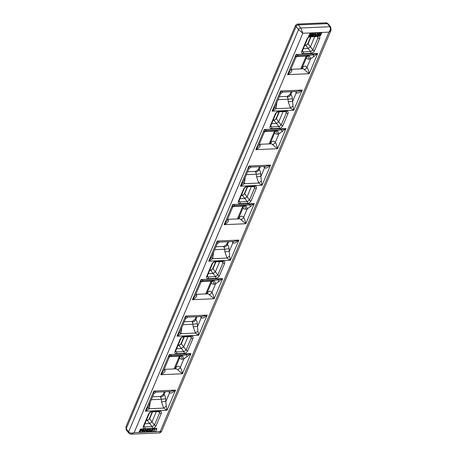 <?xml version="1.0" encoding="UTF-8"?>
<svg xmlns="http://www.w3.org/2000/svg" width="457" height="457" viewBox="0 0 457 457"><rect width="100%" height="100%" fill="white"/><g stroke="black" fill="none" stroke-linecap="round" stroke-linejoin="round"><path stroke-width="0.69" d="M318.163 33.03L318.158 35.6L317.752 35.617L317.775 34.835L316.644 34.886L316.01 35.692L315.239 35.726L315.256 34.943L314.13 34.995L313.119 35.817L315.261 33.15L315.644 33.138L315.644 35.692L318.163 33.03L317.712 32.967L315.644 35.543M317.712 34.841L317.752 35.617M315.193 34.949L315.239 35.726M315.644 33.138L315.199 33.075L313.119 35.817M311.811 34.709L311.44 35.629L311.988 35.829L311.44 35.629L311.44 35.063L312.291 34.458M312.234 34.378L311.754 34.629M312.051 35.903L311.503 35.703L312.788 35.652L313.274 35.075L313.051 34.424L313.668 33.881L313.176 33.23L312.074 34.264L312.051 33.864L312.468 33.372L313.588 33.315M313.656 33.407L313.114 33.155L313.599 33.327M309.886 33.961L310.983 33.247L311.531 33.561L311.046 33.321L309.886 33.961M309.378 35.298L309.36 35.743L309.863 35.92L309.36 35.743L309.32 35.218L309.726 35.24L309.32 35.218M309.697 35.549L310.44 35.48L310.771 34.726M310.36 34.361L311.148 33.612M308.481 36.2L320.203 35.726L321.745 32.573M320.368 33.921L319.243 33.881M320.363 33.904L319.306 33.961L319.763 33.224L321.014 32.864L319.563 32.841L318.7 34.241L319.689 34.064L320.031 34.646L319.157 35.332L318.403 34.812L318.506 35.429L319.917 35.246L320.42 33.984L319.906 33.767L320.42 33.984M319.991 34.132L319.592 35.058L318.797 35.143M152.107 428.843L151.158 430.957L150.564 431.14L150.125 430.848L150.861 428.974L150.467 428.912L149.707 430.928L150.473 431.431L151.575 430.9L152.444 428.826L151.096 430.877L150.067 430.774M138.922 432.208L155.289 431.534M139.031 432.231L140.465 429.054L156.722 428.352L155.654 431.271M140.979 429.317L139.945 431.762L140.979 429.317L142.658 429.614L141.036 429.397M141.813 431.762L144.104 429.186L144.161 431.659L143.784 431.676L143.801 430.951L142.75 430.997L141.813 431.762L144.166 429.26M143.784 431.676L143.738 430.951M146.269 430.917L147.051 429.06L147.434 429.123L146.4 431.562L146.057 431.579L145.549 429.717L144.423 431.648L145.452 429.209L145.794 429.192L146.303 431.054L147.434 429.123M146.057 431.579L145.526 429.774M144.423 431.648L145.395 429.129L145.794 429.192M147.931 429.02L146.96 431.539L148.639 431.305L149.553 430.214L149.519 429.157L149.639 429.563L149.228 428.997L147.931 429.02L149.53 429.169M152.078 431.317L153.049 428.797L153.443 428.866L152.078 431.317L153.443 428.866M155.831 428.763L153.78 428.769L153.718 429.134L154.546 429.1L153.638 431.254L153.969 431.237L154.877 429.083L155.831 428.763L153.718 429.134M154.455 429.1L153.638 431.254M317.804 33.847L317.781 34.561L316.867 34.601L317.844 33.31L317.804 33.847L317.781 33.235M314.353 34.703L315.267 34.669L315.33 33.418L314.353 34.703M156.877 428.592L155.711 431.345M139.088 432.311L155.346 431.608M308.589 36.223L320.203 35.726M308.646 36.303L310.023 33.047L321.728 32.71M320.568 35.463L321.791 32.784M320.625 35.543L320.26 35.8M314.742 36.629L310.44 46.814L312.885 49.962L318.049 37.742L317.072 36.531M303.334 48.653L308.172 48.448L310.44 46.814L308.058 43.758L305.784 45.392A1.268 0.737 -92.5 0 0 305.322 45.134C306.544 44.975 307.412 44.34 307.932 43.232A1.268 0.651 22.9 0 0 308.058 43.758L311 36.794M305.847 56.12A3.17 1.839 -92.5 0 0 306.03 56.125L296.496 56.537L306.213 56.102L317.701 53.56L310.617 58.81L309.115 59.136A6.347 3.679 87.5 0 1 306.361 57.856L306.247 56.142M290.846 69.373A3.17 1.839 87.5 0 1 291.703 70.001C292.274 71.343 290.875 72.892 287.51 74.651L290.321 70.624L295.873 57.473L296.022 54.492L298.484 55.537L297.027 56.108M291.143 91.72L289.984 94.468L290.886 94.49A6.347 3.679 87.5 0 1 292.4 98.706L292.994 106.195L293.765 110.228L290.423 108.046L288.27 101.82L288.001 99.215L278.062 99.643M276.919 102.357L276.039 108.663L272.086 111.16L275.057 106.761L280.609 93.611L280.598 91.006L282.826 92.074L280.609 93.616M264.826 131.536L274.526 131.119L286.013 128.571L278.93 133.821L277.428 134.152A6.347 3.679 87.5 0 1 274.674 132.873L274.56 131.153M259.165 144.389A3.17 1.839 87.5 0 1 260.016 145.012C260.587 146.354 259.188 147.902 255.823 149.662L258.633 145.634L264.192 132.49L264.335 129.508L266.797 130.548L265.34 131.125M259.462 166.731L258.296 169.478L259.199 169.501A6.347 3.679 87.5 0 1 260.713 173.717L261.307 181.206L262.078 185.239L258.736 183.057L256.583 176.83L256.314 174.226L246.374 174.654M245.232 177.367L244.352 183.68L240.399 186.176L243.278 181.983L248.922 168.627L248.911 166.017L251.139 167.091L248.922 168.627M233.139 206.547L242.838 206.13L254.326 203.588L247.243 208.838L245.74 209.163A6.347 3.679 87.5 0 1 242.987 207.884L242.873 206.17M227.477 219.4A3.17 1.839 87.5 0 1 228.329 220.028C228.9 221.371 227.5 222.919 224.136 224.673L226.946 220.651L232.504 207.501L232.647 204.519L235.109 205.564L233.653 206.136M227.775 241.742L226.609 244.495L227.512 244.518A6.347 3.679 87.5 0 1 229.026 248.734L229.62 256.223L230.391 260.256L227.049 258.074L224.895 251.847L224.633 249.242L214.693 249.671M213.545 252.384L212.671 258.691L208.712 261.187L211.682 256.788L217.235 243.638L217.229 241.033L219.451 242.101L217.235 243.644M201.451 281.563L211.151 281.146L222.645 278.599L215.561 283.848L214.053 284.18A6.347 3.679 87.5 0 1 211.3 282.894L211.185 281.181M195.79 294.417A3.17 1.839 87.5 0 1 196.641 295.039C197.213 296.382 195.813 297.93 192.448 299.689L195.259 295.662L200.817 282.517L200.966 279.535L203.422 280.575L201.965 281.152M197.338 323.745L192.945 324.253A3.17 1.839 -92.5 0 0 192.186 322.145L192.151 321.431L194.928 319.5L195.825 319.529A6.347 3.679 87.5 0 1 197.338 323.745L197.932 331.234L198.704 335.267L195.362 333.084L193.208 326.858L192.945 324.253L183.006 324.681M181.857 327.395L180.983 333.701L177.025 336.203L180.001 331.793M164.103 369.427A3.17 1.839 87.5 0 1 164.954 370.056C165.525 371.398 164.126 372.946 160.761 374.7L163.577 370.678L169.164 357.443L169.279 354.546L171.735 355.592L170.278 356.163M169.764 356.574L179.464 356.157L190.957 353.615L183.874 358.865L182.366 359.191A6.347 3.679 87.5 0 1 179.612 357.911L179.498 356.197M164.4 391.769L163.235 394.522L164.137 394.545A6.347 3.679 87.5 0 1 165.651 398.761L166.245 406.25L167.016 410.283L163.675 408.101L161.521 401.874L161.258 399.269L151.318 399.698M150.17 402.411L149.296 408.718L145.337 411.214L148.314 406.81M283.054 111.645L278.753 121.825L281.198 124.978L286.362 112.753L285.385 111.542M271.647 123.67L276.485 123.459L278.753 121.825L276.371 118.769L274.097 120.402A1.268 0.737 -92.5 0 0 273.634 120.151C274.857 119.985 275.725 119.351 276.245 118.249A1.268 0.651 22.9 0 0 276.371 118.769L279.313 111.805M251.367 186.656L247.066 196.841L249.511 199.989L254.675 187.77L253.698 186.559M239.959 198.681L244.798 198.475L247.066 196.841L244.684 193.785L242.41 195.419A1.268 0.737 -92.5 0 0 241.947 195.162C243.17 195.002 244.038 194.368 244.558 193.26A1.268 0.651 22.9 0 0 244.684 193.785L247.625 186.816M219.68 261.672L215.378 271.852L217.823 275.005L222.987 262.781L222.011 261.57M208.272 273.692L213.111 273.486L215.378 271.852L212.996 268.796L210.723 270.43A1.268 0.737 -92.5 0 0 210.26 270.178C211.482 270.013 212.351 269.379 212.871 268.276A1.268 0.651 22.9 0 0 212.996 268.796L215.938 261.832M187.993 336.683L183.691 346.869L186.136 350.016L191.3 337.797L190.323 336.586M176.585 348.708L181.423 348.497L183.691 346.869L181.309 343.813L179.041 345.441A1.268 0.737 -92.5 0 0 178.573 345.189C179.795 345.029 180.664 344.389 181.183 343.287A1.268 0.651 22.9 0 0 181.309 343.813L184.251 336.843M156.305 411.7L152.004 421.88L154.449 425.033L159.613 412.808L158.636 411.597M144.898 423.719L149.736 423.513L152.004 421.88L149.622 418.823L147.354 420.457A1.268 0.737 -92.5 0 0 146.886 420.206C148.108 420.04 148.976 419.406 149.496 418.298A1.268 0.651 22.9 0 0 149.622 418.823L152.564 411.86M297.29 91.451L302.277 90.069C299.466 92.754 297.473 93.645 296.285 92.748A5.707 3.313 87.5 0 1 295.57 91.526M219.451 242.101L233.933 241.479L238.908 240.096C236.098 242.781 234.098 243.672 232.91 242.776A5.707 3.313 87.5 0 1 232.196 241.553M148.308 406.816L153.86 393.666L153.855 391.061L156.077 392.129L170.558 391.506L175.534 390.124C172.723 392.809 170.724 393.7 169.536 392.803A5.707 3.313 87.5 0 1 168.822 391.58M265.608 166.468L270.59 165.086C267.785 167.765 265.785 168.662 264.597 167.759A5.707 3.313 87.5 0 1 263.883 166.542M202.234 316.495L207.221 315.113C204.41 317.792 202.411 318.689 201.223 317.786A5.707 3.313 87.5 0 1 200.509 316.57M185.542 316.044L187.764 317.118L185.548 318.655L185.542 316.044L207.221 315.113L198.704 335.267L177.025 336.203L185.542 316.044M207.13 293.874L207.318 293.423A5.707 3.313 87.5 0 1 211.939 292.417C212.899 293.857 213.625 295.97 214.127 298.752L209.032 294.508A3.17 1.839 -92.5 0 0 207.838 293.845L195.813 294.359M238.817 218.857L239.005 218.412A5.707 3.313 87.5 0 1 243.627 217.401C244.586 218.846 245.312 220.96 245.815 223.741L240.719 219.491A3.17 1.839 -92.5 0 0 239.525 218.829L227.5 219.349M302.191 68.83L302.38 68.384A5.707 3.313 87.5 0 1 307.001 67.373C307.961 68.818 308.686 70.932 309.189 73.714L304.088 69.464A3.17 1.839 -92.5 0 0 302.894 68.801L290.875 69.321M175.442 368.885L175.631 368.439A5.707 3.313 87.5 0 1 180.252 367.428C181.212 368.873 181.937 370.987 182.44 373.769L177.345 369.519A3.17 1.839 -92.5 0 0 176.151 368.856L164.126 369.376M270.504 143.846L270.693 143.395A5.707 3.313 87.5 0 1 275.314 142.39C276.274 143.829 276.999 145.943 277.502 148.731L272.406 144.481A3.17 1.839 -92.5 0 0 271.207 143.818L259.188 144.332M292.4 98.706L288.001 99.215A3.17 1.839 -92.5 0 0 287.247 97.107L287.225 96.393L279.296 96.73M260.713 173.717L256.314 174.226A3.17 1.839 -92.5 0 0 255.56 172.118L255.537 171.404M165.651 398.761L161.258 399.269A3.17 1.839 -92.5 0 0 160.498 397.162L160.476 396.442L152.547 396.785M192.157 321.431L184.234 321.774M229.026 248.734L224.633 249.242A3.17 1.839 -92.5 0 0 223.873 247.134L223.85 246.42L215.921 246.757M295.553 25.278L125.938 426.804L126.206 428.757L128.623 431.871C129.942 433.185 131.782 433.442 134.141 432.63L131.159 434.15M328.332 23.981C327.126 23.021 326.252 22.644 325.704 22.85L327.423 23.633A1.982 1.251 142.1 0 1 328.332 23.981L330.748 27.094A1.982 1.251 -37.9 0 0 329.84 26.746C330.777 28.345 330.462 30.145 328.903 32.144L302.837 33.27L300.809 27.997A1.982 1.251 -37.9 0 0 298.535 29.631L296.119 26.517A1.982 1.251 142.1 0 1 298.392 24.884L300.809 27.997L329.84 26.746L327.423 23.633L298.392 24.884L297.279 24.072L295.548 25.284L296.119 26.517L126.206 428.757A1.982 1.251 142.1 0 0 126.252 429.9L128.668 433.013A1.982 1.251 -37.9 0 1 128.623 431.871L298.535 29.631L302.837 33.27L134.141 432.63L160.207 431.505L159.722 432.928L131.342 434.15M331.057 30.202L328.903 32.144L160.207 431.505L161.452 431.716L159.722 432.928M325.704 22.85L297.296 24.072M169.604 391.546A2.536 1.599 -37.9 0 1 169.536 392.803L165.92 401.366L161.521 401.874M166.245 406.25A3.17 0.851 -35 0 0 163.675 408.101L149.296 408.718A3.17 1.274 25 0 1 148.217 407.027M169.164 357.443A3.17 3.159 178.4 0 1 171.735 355.592L186.113 354.969A3.17 1.034 -97.4 0 1 187.193 356.666M180.972 355.832A3.17 2.571 -102.3 0 1 183.874 358.865L180.252 367.428A2.536 1.599 142.1 0 1 177.345 369.519M201.291 316.535A2.536 1.599 -37.9 0 1 201.223 317.786L197.607 326.349L193.208 326.858M197.932 331.234A3.17 0.851 -35 0 0 195.362 333.084L180.983 333.701A3.17 1.274 25 0 1 179.904 332.011M212.659 280.815A3.17 2.571 -102.3 0 1 215.561 283.848L211.939 292.417A2.536 1.599 142.1 0 1 209.032 294.508M200.852 282.426A3.17 3.159 178.4 0 1 203.422 280.575L217.8 279.958A3.17 1.034 -97.4 0 1 218.88 281.649M232.979 241.519A2.536 1.599 -37.9 0 1 232.91 242.776L229.294 251.339L224.895 251.847M229.62 256.223A3.17 0.851 -35 0 0 227.049 258.074L212.671 258.691A3.17 1.274 25 0 1 211.591 257M244.346 205.804A3.17 2.571 -102.3 0 1 247.243 208.838L243.627 217.401A2.536 1.599 142.1 0 1 240.719 219.491M232.539 207.415A3.17 3.159 178.4 0 1 235.109 205.564L249.488 204.947A3.17 1.034 -97.4 0 1 250.567 206.638M264.666 166.508A2.536 1.599 -37.9 0 1 264.597 167.759L260.981 176.328L256.583 176.83M261.307 181.206A3.17 0.851 -35 0 0 258.736 183.057L244.352 183.68A3.17 1.274 25 0 1 243.278 181.983M276.034 130.788A3.17 2.571 -102.3 0 1 278.93 133.821L275.314 142.39A2.536 1.599 142.1 0 1 272.406 144.481M264.226 132.399A3.17 3.159 178.4 0 1 266.797 130.548L281.175 129.931A3.17 1.034 -97.4 0 1 282.255 131.622M296.353 91.491A2.536 1.599 -37.9 0 1 296.285 92.748L292.669 101.311L288.27 101.82M292.994 106.195A3.17 0.851 -35 0 0 290.423 108.046L276.039 108.663A3.17 1.274 25 0 1 274.965 106.972M307.721 55.777A3.17 2.571 -102.3 0 1 310.617 58.81L307.001 67.373A2.536 1.599 142.1 0 1 304.088 69.464M295.908 57.388A3.17 3.159 178.4 0 1 298.484 55.537L312.862 54.92A3.17 1.034 -97.4 0 1 313.942 56.611M309.943 34.035L311.206 33.687L310.417 34.435M310.263 34.721L310.834 34.801L310.503 35.56L309.755 35.629L309.726 35.24M310.514 34.675L310.806 34.766M309.36 35.743L310.68 35.732L311.588 33.635M309.423 35.817L309.926 36M317.781 34.561L317.746 33.767M317.718 34.481L316.935 34.515M312.451 34.212L312.702 33.629L313.331 33.601L313.085 34.184L312.388 34.132M312.931 35.092L311.908 35.583L311.84 35.126L312.599 34.583L312.931 35.092L312.102 35.566L311.731 35.315M312.599 34.583L312.908 34.681M312.874 34.635L312.874 35.018M313.268 33.527L312.662 34.241M314.416 34.623L315.267 34.669M315.204 34.589L315.267 33.344M142.721 429.689L142.23 430.557L140.756 430.831L140.008 431.836M142.19 429.654L141.247 429.671L140.882 430.545L142.036 430.38L142.19 429.654L142.036 430.38M142.961 430.728L143.806 430.688L143.869 429.529L142.961 430.728M146.96 431.539L147.988 429.1M149.702 429.643L149.582 429.237M149.136 429.38L148.199 429.374L147.411 431.237L148.948 430.7L149.136 429.38L148.891 430.62L147.445 431.157M150.467 428.912L149.942 431.334M152.17 428.917L152.501 428.906M150.524 428.992L150.861 428.974M143.806 429.449L143.806 430.688M143.024 430.643L143.749 430.614M141.973 430.3L140.916 430.46M321.014 32.864L319.563 32.841M319.62 32.921L318.763 34.321M319.689 34.064L320.014 34.161M318.837 34.846L318.449 35.349M278.998 111.354L286.43 111.034C287.967 111.12 288.487 111.936 287.99 113.485L282.832 125.704C282.015 127.263 280.769 128.16 279.101 128.383L271.669 128.703C270.133 128.617 269.613 127.8 270.11 126.252L275.274 114.027C276.091 112.468 277.33 111.577 278.998 111.354A1.268 0.737 87.5 0 1 278.456 111.839C277.228 112.005 276.354 112.639 275.839 113.747L270.675 125.966A1.268 0.651 22.9 0 1 270.11 126.252M215.624 261.381L223.056 261.061C224.593 261.147 225.112 261.964 224.615 263.512L219.457 275.731C218.64 277.29 217.395 278.182 215.727 278.41L208.295 278.73C206.758 278.644 206.238 277.827 206.735 276.279L211.899 264.055C212.716 262.495 213.956 261.604 215.624 261.381A1.268 0.737 87.5 0 1 215.081 261.867C213.853 262.032 212.985 262.666 212.465 263.775L207.301 275.994A1.268 0.651 22.9 0 1 206.735 276.279M247.311 186.365L254.743 186.045C256.28 186.13 256.8 186.947 256.303 188.495L251.144 200.714C250.327 202.28 249.082 203.171 247.414 203.394L239.982 203.713C238.445 203.628 237.926 202.811 238.423 201.263L243.587 189.044C244.404 187.484 245.643 186.587 247.311 186.365A1.268 0.737 87.5 0 1 246.769 186.856M152.25 411.409L159.682 411.083C161.218 411.174 161.738 411.991 161.241 413.534L156.083 425.758C155.266 427.318 154.02 428.209 152.358 428.438L144.92 428.757C143.384 428.672 142.864 427.855 143.361 426.307L148.525 414.082C149.342 412.522 150.582 411.631 152.25 411.409A1.268 0.737 87.5 0 1 151.707 411.894C150.479 412.06 149.61 412.694 149.091 413.802L143.926 426.021A1.268 0.651 22.9 0 1 143.361 426.307M183.937 336.392L191.369 336.072C192.905 336.158 193.425 336.975 192.928 338.523L187.77 350.742C186.953 352.307 185.708 353.198 184.04 353.421L176.608 353.741C175.071 353.655 174.551 352.838 175.048 351.29L180.212 339.071C181.029 337.512 182.269 336.615 183.937 336.392A1.268 0.737 87.5 0 1 183.394 336.883C182.166 337.043 181.298 337.683 180.778 338.786L175.614 351.01A1.268 0.651 22.9 0 1 175.048 351.29M310.686 36.337L318.118 36.017C319.654 36.103 320.174 36.92 319.677 38.468L314.513 50.693C313.702 52.252 312.457 53.143 310.789 53.366L303.357 53.686C301.82 53.6 301.3 52.784 301.797 51.235L306.961 39.016C307.778 37.457 309.018 36.56 310.686 36.337A1.268 0.737 87.5 0 1 310.143 36.828C308.915 36.994 308.041 37.628 307.527 38.731L302.363 50.956A1.268 0.651 22.9 0 1 301.797 51.235M182.44 373.769L160.761 374.7L169.279 354.546L190.957 353.615L182.44 373.769M214.127 298.752L192.448 299.689L200.966 279.535L222.645 278.599L214.127 298.752M245.815 223.741L224.136 224.673L232.647 204.519L254.326 203.588L245.815 223.741M277.502 148.731L255.823 149.662L264.335 129.508L286.013 128.571L277.502 148.731M167.016 410.283L145.337 411.214L153.855 391.061L175.534 390.124L167.016 410.283M230.391 260.256L208.712 261.187L217.229 241.033L238.908 240.096L230.391 260.256M262.078 185.239L240.399 186.176L248.911 166.017L270.59 165.086L262.078 185.239M309.189 73.714L287.51 74.651L296.022 54.492L317.701 53.56L309.189 73.714M293.765 110.228L272.086 111.16L280.598 91.006L302.277 90.069L293.765 110.228M302.397 50.87L303.18 51.915L310.611 51.595L305.784 45.392L304.693 45.437M306.39 56.177A3.17 1.999 -37.9 0 1 306.361 57.856L301.711 68.853M292.074 91.68L290.886 94.49A3.17 1.999 -37.9 0 1 287.247 97.107M274.703 131.193A3.17 1.999 -37.9 0 1 274.674 132.873L270.024 143.864M260.387 166.691L259.199 169.501A3.17 1.999 -37.9 0 1 255.56 172.118M243.015 206.204A3.17 1.999 -37.9 0 1 242.987 207.884L238.343 218.88M228.7 241.702L227.512 244.518A3.17 1.999 -37.9 0 1 223.873 247.134M211.328 281.221A3.17 1.999 -37.9 0 1 211.3 282.894L206.655 293.891M197.013 316.718L195.825 319.529A3.17 1.999 -37.9 0 1 192.186 322.145M179.641 356.232A3.17 1.999 -37.9 0 1 179.612 357.911L174.968 368.908M165.325 391.729L164.137 394.545A3.17 1.999 -37.9 0 1 160.498 397.162M270.71 125.886L271.492 126.932L278.93 126.612L274.097 120.402L273.006 120.448M239.022 200.897L239.805 201.943L247.243 201.623L242.41 195.419L241.319 195.465M207.335 275.914L208.118 276.953L215.555 276.634L210.723 270.43L209.632 270.475M175.648 350.925L176.436 351.97L183.868 351.65L179.041 345.441L177.944 345.492M143.961 425.941L144.749 426.981L152.181 426.661L147.354 420.457L146.257 420.503M247.414 203.394A1.268 0.737 87.5 0 0 247.243 201.623L249.511 199.989A1.268 0.651 22.9 0 0 251.144 200.714M184.04 353.421A1.268 0.737 87.5 0 0 183.868 351.65L186.136 350.016A1.268 0.651 22.9 0 0 187.77 350.742M152.358 428.438A1.268 0.737 87.5 0 0 152.181 426.661L154.449 425.033A1.268 0.651 22.9 0 0 156.083 425.758M215.727 278.41A1.268 0.737 87.5 0 0 215.555 276.634L217.823 275.005A1.268 0.651 22.9 0 0 219.457 275.731M279.101 128.383A1.268 0.737 87.5 0 0 278.93 126.612L281.198 124.978A1.268 0.651 22.9 0 0 282.832 125.704M310.789 53.366A1.268 0.737 87.5 0 0 310.611 51.595L312.885 49.962A1.268 0.651 22.9 0 0 314.513 50.693M143.926 426.021L143.846 426.627L144.749 426.981A1.268 0.737 87.5 0 1 144.92 428.757M270.59 126.578L271.492 126.932A1.268 0.737 87.5 0 1 271.669 128.703M175.528 351.616L176.436 351.97A1.268 0.737 87.5 0 1 176.608 353.741M207.301 275.994L207.221 276.599L208.118 276.953A1.268 0.737 87.5 0 1 208.295 278.73M302.363 50.956L302.283 51.555L303.18 51.915A1.268 0.737 87.5 0 1 303.357 53.686M238.423 201.263A1.268 0.651 22.9 0 0 238.988 200.983L238.908 201.583L239.805 201.943A1.268 0.737 87.5 0 1 239.982 203.713M192.928 338.523A1.268 0.651 22.9 0 1 191.3 337.797L191.249 336.643M224.615 263.512A1.268 0.651 22.9 0 1 222.987 262.781L222.93 261.632L222.508 261.547L215.076 261.867M319.677 38.468A1.268 0.651 22.9 0 1 318.049 37.742L317.992 36.589L317.569 36.509L310.137 36.828M256.303 188.495A1.268 0.651 22.9 0 1 254.675 187.77L254.618 186.616L254.195 186.536L246.763 186.856C245.54 187.022 244.666 187.656 244.152 188.758L238.988 200.983M287.99 113.485A1.268 0.651 22.9 0 1 286.362 112.753L286.305 111.605L285.882 111.519L278.45 111.839M161.241 413.534A1.268 0.651 22.9 0 1 159.613 412.808L159.562 411.66L159.133 411.574L151.701 411.894M211.899 264.055A1.268 0.651 22.9 0 0 212.465 263.775M223.056 261.061A1.268 0.737 87.5 0 1 222.513 261.547M306.961 39.016A1.268 0.651 22.9 0 0 307.527 38.736M318.118 36.017A1.268 0.737 87.5 0 1 317.575 36.509M148.525 414.082A1.268 0.651 22.9 0 0 149.091 413.802M159.682 411.083A1.268 0.737 87.5 0 1 159.139 411.574M275.274 114.027A1.268 0.651 22.9 0 0 275.839 113.747M286.43 111.034A1.268 0.737 87.5 0 1 285.888 111.519M243.587 189.044A1.268 0.651 22.9 0 0 244.152 188.764M254.743 186.045A1.268 0.737 87.5 0 1 254.201 186.536M180.212 339.071A1.268 0.651 22.9 0 0 180.778 338.786M191.369 336.072A1.268 0.737 87.5 0 1 190.826 336.563L183.388 336.883M242.473 206.147A3.17 1.839 -92.5 0 0 242.656 206.153A3.17 1.839 -92.5 0 0 242.838 206.13A3.17 2.571 -102.3 0 1 245.74 209.163M274.16 131.136A3.17 1.839 -92.5 0 0 274.343 131.142A3.17 1.839 -92.5 0 0 274.526 131.119A3.17 2.571 -102.3 0 1 277.428 134.152M306.281 56.022L306.03 56.125A3.17 1.839 -92.5 0 0 306.213 56.102A3.17 2.571 -102.3 0 1 309.115 59.136M210.786 281.158A3.17 1.839 -92.5 0 0 210.968 281.169A3.17 1.839 -92.5 0 0 211.151 281.146A3.17 2.571 -102.3 0 1 214.053 284.18M179.098 356.174A3.17 1.839 -92.5 0 0 179.281 356.18A3.17 1.839 -92.5 0 0 179.464 356.157A3.17 2.571 -102.3 0 1 182.366 359.191M239.257 218.84A2.536 1.308 22.9 0 0 239.005 218.412M175.882 368.868A2.536 1.308 22.9 0 0 175.631 368.439M207.569 293.857A2.536 1.308 22.9 0 0 207.318 293.423M302.631 68.813A2.536 1.308 22.9 0 0 302.38 68.384M270.944 143.829A2.536 1.308 22.9 0 0 270.693 143.395M163.954 369.77A2.536 1.599 142.1 0 0 164.954 370.056M227.329 219.743A2.536 1.599 142.1 0 0 228.329 220.028M259.016 144.732A2.536 1.599 142.1 0 0 260.016 145.012M195.642 294.759A2.536 1.599 142.1 0 0 196.641 295.039M290.703 69.715A2.536 1.599 142.1 0 0 291.703 70.001M270.595 126.572L270.675 125.966M175.534 351.61L175.614 351.01M190.82 336.563L191.237 336.649M215.584 261.85L212.871 268.276M209.752 270.201L210.26 270.178M310.646 36.806L307.932 43.232M304.808 45.157L305.322 45.134M152.21 411.871L149.496 418.298M146.377 420.229L146.886 420.206M183.897 336.86L181.183 343.287M178.064 345.212L178.573 345.189M247.271 186.833L244.558 193.26M241.439 195.185L241.947 195.162M278.959 111.822L276.245 118.249M273.126 120.174L273.634 120.151M297.307 91.451L282.826 92.074M265.62 166.468L251.139 167.091M202.245 316.49L187.764 317.118M233.121 206.564L242.907 206.05M264.809 131.553L274.594 131.033M201.434 281.581L211.22 281.061M169.747 356.591L179.532 356.077M247.608 171.746L255.526 171.404L258.302 169.473M128.668 433.019C129.874 433.973 130.748 434.35 131.296 434.15M331.045 30.236L161.452 431.711M330.748 27.094L331.057 30.208M126.252 429.906L125.943 426.804M179.995 331.799L185.548 318.655M194.922 319.506L196.087 316.758M205.724 293.931L211.117 281.175M174.037 368.948L179.43 356.186M269.099 143.904L274.491 131.148M300.786 68.893L306.179 56.131M237.412 218.92L242.804 206.158M156.077 392.129L153.86 393.671M163.24 394.517L160.47 396.448M170.29 356.112L169.13 357.528M226.615 244.489L223.839 246.42M233.664 206.084L232.504 207.501M289.989 94.462L287.213 96.393M297.033 56.057L295.879 57.473M265.351 131.073L264.192 132.49M201.977 281.101L200.817 282.517"/></g></svg>
